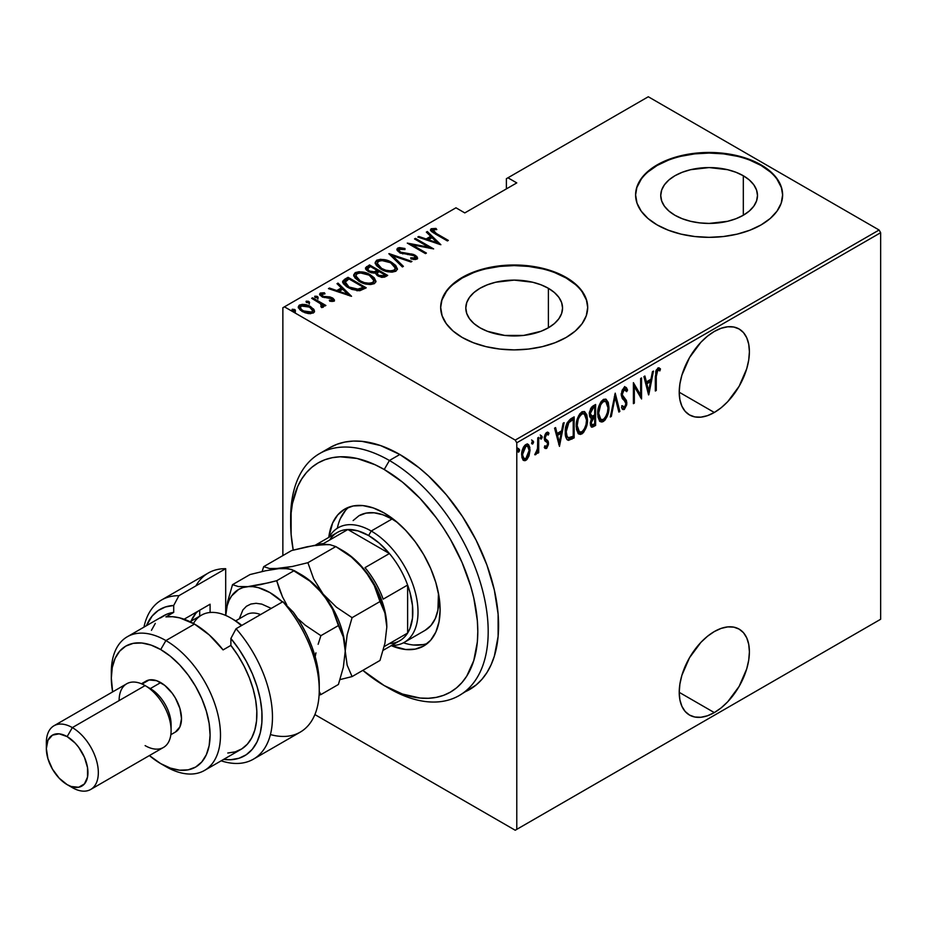 <?xml version="1.0" encoding="UTF-8"?>
<svg xmlns="http://www.w3.org/2000/svg" width="927" height="927" viewBox="0 0 927 927"><rect width="100%" height="100%" fill="white"/><g stroke="black" fill="none" stroke-linecap="round" stroke-linejoin="round"><path stroke-width="1.39" d="M714.311 712.596A49.618 28.644 -60 0 1 689.503 715.053A49.618 28.644 -60 0 1 681.89 675.296A49.618 28.644 -60 0 1 714.311 631.565L707.463 636.293L700.882 642.399L689.503 657.753L681.89 675.285L679.897 684.045L679.224 692.342L714.311 712.596L721.16 707.869L727.741 701.762L739.12 686.409L746.722 668.865L748.726 660.117L749.398 651.82L748.726 644.311L746.722 637.857L743.489 632.724L739.12 629.109L733.802 627.139L727.741 626.895L721.16 628.39L714.311 631.565A49.618 28.644 -60 0 1 739.12 629.109A49.618 28.644 -60 0 1 746.722 668.865A49.618 28.644 -60 0 1 714.311 712.596L679.224 692.342L679.897 699.85L681.89 706.304L685.134 711.438L689.503 715.053L694.821 717.023L700.882 717.266L707.463 715.771L714.311 712.596M714.311 412.48A49.618 28.644 -60 0 1 689.503 414.937A49.618 28.644 -60 0 1 681.89 375.18A49.618 28.644 -60 0 1 714.311 331.449L707.463 336.177L700.882 342.283L689.503 357.637L681.89 375.18L679.897 383.929L679.224 392.225L714.311 412.48L721.16 407.753L727.741 401.646L739.12 386.292L746.722 368.749L748.726 360L749.398 351.704L748.726 344.195L746.722 337.741L743.489 332.608L739.12 328.992L733.802 327.022L727.741 326.779L721.16 328.274L714.311 331.449A49.618 28.644 -60 0 1 739.12 328.992A49.618 28.644 -60 0 1 746.722 368.749A49.618 28.644 -60 0 1 714.311 412.48L679.224 392.225L679.897 399.734L681.89 406.188L685.134 411.321L689.503 414.937L694.821 416.907L700.882 417.15L707.463 415.655L714.311 412.48M548.39 288.297A48.366 27.926 180 0 1 562.55 308.042A48.366 27.926 180 0 1 532.689 333.836A48.366 27.926 180 0 1 479.977 327.787L473.964 323.558L469.491 318.726L466.745 313.488L465.806 308.042L466.745 302.596L469.491 297.347L473.964 292.526L479.977 288.297L487.312 284.821L495.667 282.237L514.184 280.116L532.689 282.237L541.055 284.821L548.39 288.297L554.404 292.526L558.877 297.347L561.623 302.596L562.55 308.042L561.623 313.488L558.877 318.726L554.404 323.558L548.39 327.787L548.39 288.297L548.39 327.787L541.055 331.263L523.616 335.435L504.74 335.435L487.312 331.263L479.977 327.787A48.366 27.926 180 0 1 465.806 308.042A48.366 27.926 180 0 1 495.667 282.237A48.366 27.926 180 0 1 548.39 288.297M743.315 175.748A48.366 27.926 180 0 1 757.486 195.493A48.366 27.926 180 0 1 727.625 221.298A48.366 27.926 180 0 1 674.902 215.249L668.888 211.008L664.427 206.188L661.669 200.95L660.742 195.493L661.669 190.047L664.427 184.809L668.888 179.977L674.902 175.748L682.237 172.283L690.603 169.699L709.109 167.567L727.625 169.699L735.98 172.283L743.315 175.748L749.329 179.977L753.802 184.809L756.548 190.047L757.486 195.493L756.548 200.95L753.802 206.188L749.329 211.008L743.315 215.249L743.315 175.748L743.315 215.249L735.98 218.714L727.625 221.298L709.109 223.43L699.676 222.886L690.603 221.298L682.237 218.714L674.902 215.249A48.366 27.926 180 0 1 660.742 195.493A48.366 27.926 180 0 1 690.603 169.699A48.366 27.926 180 0 1 743.315 175.748M782.62 195.203A73.511 42.445 0 0 0 761.09 165.481L761.09 164.89A73.511 42.445 180 0 1 782.62 194.902A73.511 42.445 180 0 1 737.243 234.114A73.511 42.445 180 0 1 657.127 224.913L668.274 230.186L680.974 234.114L694.775 236.524L709.109 237.335L723.454 236.524L737.243 234.114L749.955 230.186L761.09 224.913L770.233 218.482L777.023 211.136L781.206 203.175L782.62 194.902L781.206 186.617L777.023 178.656L770.233 171.321L761.09 164.89L749.955 159.606L737.243 155.69L723.454 153.268L709.109 152.457L694.775 153.268L680.974 155.69L668.274 159.606L657.127 164.89L647.985 171.321L641.194 178.656L637.011 186.617L635.598 194.902L637.011 203.175L641.194 211.136L647.985 218.482L657.127 224.913A73.511 42.445 180 0 1 635.598 194.902A73.511 42.445 180 0 1 680.974 155.69A73.511 42.445 180 0 1 761.09 164.89L761.09 165.481A73.511 42.445 0 0 0 681.218 156.234A73.511 42.445 0 0 0 635.598 195.203M587.695 307.741A73.511 42.445 0 0 0 566.165 278.03L566.165 277.428A73.511 42.445 180 0 1 587.695 307.44A73.511 42.445 180 0 1 542.318 346.652A73.511 42.445 180 0 1 462.202 337.451L473.338 342.723L486.049 346.652L499.838 349.062L514.184 349.885L528.529 349.062L542.318 346.652L555.018 342.723L566.165 337.451L575.308 331.02L582.098 323.685L586.281 315.725L587.695 307.44L586.281 299.154L582.098 291.194L575.308 283.859L566.165 277.428L555.018 272.156L542.318 268.227L528.529 265.817L514.184 264.995L499.838 265.817L486.049 268.227L473.338 272.156L462.202 277.428L453.06 283.859L446.269 291.194L442.086 299.154L440.673 307.44L442.086 315.725L446.269 323.685L453.06 331.02L462.202 337.451A73.511 42.445 180 0 1 440.673 307.44A73.511 42.445 180 0 1 486.049 268.227A73.511 42.445 180 0 1 566.165 277.428L566.165 278.03A73.511 42.445 0 0 0 486.293 268.772A73.511 42.445 0 0 0 440.673 307.741M282.862 307.741L282.862 555.586L282.862 307.741L455.968 207.799L464.798 212.909L516.779 182.897L507.95 177.787L648.297 96.756L879.086 230.012L515.227 440.093L284.427 306.837L515.227 440.093L516.779 442.793L880.65 232.712L880.65 619.259L516.779 829.341L516.779 442.793L516.779 829.341L515.227 830.244L879.086 620.163L515.227 830.244L314.89 714.578L515.227 830.244L880.65 619.259L879.086 620.163L880.65 619.259L880.65 232.712L516.779 442.793L515.227 440.093L879.086 230.012L880.65 232.712L879.086 230.012L648.297 96.756L507.95 177.787L516.779 182.897L464.798 212.909L455.968 207.799L282.862 307.741M528.969 456.038L529.862 447.532L528.622 444.74L526.953 444.079L524.798 445.319L522.898 448.471L521.727 453.5L521.936 457.463L523.048 459.954L524.902 460.731L526.849 459.607L528.969 456.038L528.1 455.539L528.969 456.038L530.082 449.954L528.066 444.288L525.876 444.473C522.886 447.44 521.484 450.881 521.681 454.798L523.709 460.522L525.876 460.36L528.969 456.038M535.829 452.735L534.74 454.717L535.667 454.717L534.867 454.253L535.667 454.717L537.776 450.962L537.115 450.592L537.776 453.222L538.703 452.689L537.776 452.144L538.703 452.689L538.703 437.335L537.776 437.868L537.498 448.969L534.74 454.717L536.42 453.998L537.776 450.962L537.776 453.222L538.703 452.689L538.703 437.335L537.776 437.868L537.579 448.413L535.968 452.434M547.66 432.225L548.969 433.222L546.663 432.469L544.3 438.262L544.682 440.418L547.301 442.654L547.567 443.882L546.443 446.605L544.96 445.841L544.3 447.544L545.227 448.494L546.698 448.32L548.413 444.612L548.135 441.125L545.632 439.12L545.238 437.648L546.026 434.983L547.231 434.195L548.332 435.006L548.969 433.222L547.417 432.214L546.061 432.944L544.809 435.192L544.392 439.421L547.301 442.654L547.556 444.23L546.733 446.374L544.96 445.841L544.3 447.544L546.42 448.506L544.717 448.065M570.812 418.795L567.197 422.724L565.424 429.607L565.922 437.359L566.884 439.34L568.552 440.348L574.161 437.868L574.161 416.86L570.812 418.795C566.687 422.469 564.856 426.953 565.296 432.225C565.03 436.397 566.119 439.108 568.552 440.348L574.161 437.868L574.161 416.86L570.812 418.795M595.621 404.473L591.438 407.254L589.491 412.005L589.56 416.235L591.461 418.216L590.406 425.111L592.029 427.208L595.621 425.481L595.621 404.473L592.735 406.142L589.317 414.079L591.461 418.216L590.256 423.372L591.472 427.069L595.621 425.481L595.621 404.473M615.215 393.164L610.314 416.999L611.333 416.408L615.099 397.277L618.865 412.063L619.873 411.484L615.215 393.164L610.314 416.999L611.333 416.408L615.099 397.277L618.865 412.063L619.873 411.484L615.215 393.164M640.638 378.483L640.638 395.006L633.408 382.654L633.408 403.662L634.335 403.129L634.335 386.571L641.565 398.958L641.565 377.949L640.638 378.483L640.638 395.006L633.408 382.654L633.408 403.662L634.335 403.129L634.335 386.571L641.565 398.958L641.565 377.949L640.638 378.483M656.27 376.489L656.93 371.24L658.158 370.07L659.897 370.87L660.464 368.923L658.066 367.903L655.806 371.148L655.331 391.009L656.27 390.476L656.27 376.489L655.331 375.956L656.27 376.489L657.776 370.197L659.897 370.87L660.464 368.923L657.857 368.007L655.331 376.825L655.331 391.009L656.27 390.476L656.27 376.489M648.796 394.775L653.465 371.078L652.446 371.669L650.951 379.259L646.409 381.878L644.914 376.014L643.906 376.605L648.564 394.914L653.465 371.078L652.446 371.669L650.951 379.259L646.409 381.878L644.914 376.014L643.906 376.605L648.796 394.775M625.377 387.092L627.579 390.082L625.922 387.277L623.929 387.637L621.959 390.87L621.287 395.273L622.376 398.656L625.54 401.843L625.864 404.624L624.416 407.243L623.361 407.22L622.388 405.725L621.507 407.521L622.504 409.201L624.3 409.467L626.756 404.717L626.42 400.522L622.237 394.809L623.801 389.919L625.227 389.444L626.664 391.669L627.579 390.082L626.501 387.799L624.995 387.104L621.275 394.809L625.945 403.697L624.416 407.243L621.693 405.771M608.912 407.208L608.274 402.422L606.026 399.236L603.674 399.305L601.159 401.518L598.888 406.281L597.776 411.994L597.985 417.127L599.642 421.055L601.901 422.063L604.856 420.302L607.046 416.675L608.645 410.858L608.912 407.208L607.95 406.652L608.912 407.208L606.142 399.305L603.303 399.502C599.271 403.685 597.405 408.448 597.718 413.778L600.464 421.75L603.384 421.542C607.382 417.312 609.224 412.538 608.912 407.208M587.451 419.595L586.814 414.809L584.566 411.634L582.214 411.704L579.699 413.917L577.428 418.668L576.316 424.381L576.524 429.514L578.181 433.454L580.441 434.45L583.396 432.689L585.98 428.089L587.185 423.245L587.451 419.595L586.49 419.039L587.451 419.595L584.682 411.692L581.843 411.889C577.811 416.072 575.945 420.835 576.258 426.165L579.016 434.137L581.924 433.929C585.922 429.699 587.776 424.925 587.451 419.595M559.468 446.362L564.126 422.654L563.118 423.245L561.623 430.835L557.081 433.465L555.586 427.59L554.566 428.181L559.468 446.362L564.126 422.654L563.118 423.245L561.623 430.835L557.081 433.465L555.586 427.59L554.566 428.181L559.468 446.362M540.232 434.983L542.202 436.791L541.275 435.586L540.337 437.868L541.275 439.085L540.429 438.598L541.275 439.085L542.202 436.791L541.148 435.667L540.545 438.853L542.005 438.007L542.202 436.791L541.171 436.2L540.232 438.483M531.6 439.966L533.57 441.773L532.643 440.568L531.704 442.851L532.643 444.068L531.808 443.581L532.643 444.068L533.57 441.773L532.515 440.649L531.913 443.836L533.373 442.99L533.57 441.773L532.538 441.182L531.6 443.465M517.602 448.042L519.583 449.862L518.645 448.645L517.718 450.939L518.645 452.144L517.811 451.658L518.645 452.144L519.583 449.862L518.529 448.738L517.915 451.912L519.375 451.067L519.583 449.862L518.541 449.259L517.602 451.542M506.385 178.691L506.385 188.899L506.385 178.691L507.95 177.787L506.385 178.691M298.367 307.497L299.525 305.053L298.274 306.86L302.167 311.426L308.007 313.511L313.28 313.002L314.508 311.205L313.569 309.004L306.814 304.983L302.318 304.334L299.015 305.4L298.343 307.382L300.186 310.047L304.856 312.689L308.691 313.616L313.523 312.851L314.473 311.553L314.172 309.942L314.415 311.773M323.071 307.347L322.99 304.867L322.99 306.072L322.99 304.867L324.948 305.991L325.887 305.458L312.584 297.787L311.657 298.32L320.846 303.952L321.97 305.632L320.812 306.489L321.692 307.613L323.593 306.779L322.99 304.867L324.948 305.991L325.887 305.458L312.584 297.787L312.584 298.865L312.584 297.787L311.657 298.32L320.487 303.65L321.692 307.613L323.662 306.397M332.005 301.484L332.225 300.186L329.34 300.232L329.827 301.263L333.824 301.136L334.392 299.873L332.967 298.262L329.618 296.872L323.372 296.397L321.542 294.496L325.006 293.847L324.415 292.758L320.313 293.048L319.885 294.948L322.341 296.93L332.075 298.865L332.225 300.186L329.34 300.232L329.827 301.263L333.407 301.321L334.45 300.209M344.693 279.247L342.677 281.298L343.338 283.639L346.628 286.675L351.97 289.433L359.549 290.73L366.235 287.822L348.042 277.312L344.693 279.247L344.693 280.452L348.042 278.517L348.042 277.312L344.693 279.247L342.619 281.727L348.042 287.544L359.966 290.672L366.235 287.822L348.042 277.312L348.865 278.992L348.042 278.517L344.693 280.452L344.693 279.247M369.502 264.925L365.516 267.81L366.223 269.85L368.367 271.541L371.449 272.805L375.157 272.99L377.312 275.62L381.588 277.3L384.485 277.138L387.695 275.423L369.502 264.925L370.325 266.605L369.502 264.925L365.47 268.181L368.367 271.541L375.157 272.99L377.822 275.922L385.655 276.605L387.695 275.423L369.502 264.925M389.097 253.616L402.388 266.941L403.407 266.362L392.48 255.701L410.939 262.005L411.947 261.426L388.865 253.743L402.388 266.941L403.407 266.362L392.48 255.701L410.939 262.005L411.947 261.426L389.097 253.616M414.52 238.934L428.83 247.196L407.289 243.106L425.481 253.616L426.408 253.071L412.075 244.798L433.639 248.899L415.447 238.39L414.52 238.934L428.83 247.196L407.289 243.106L425.481 253.616L426.408 253.071L412.075 244.798L433.639 248.899L415.447 238.39L414.52 238.934M436.235 233.43L432.689 230.603L433.512 229.664L436.802 229.56L435.98 228.424L431.043 228.865L430.534 230.151L431.565 231.565L447.405 240.95L448.344 240.417L436.235 233.43L436.235 234.508L436.235 233.43L433.06 229.838L436.802 229.56L435.98 228.424L431.264 228.726L430.499 229.826L435.122 233.859L447.405 240.95L448.344 240.417L436.235 233.43M440.87 244.728L427.347 231.53L426.327 232.109L430.661 236.339L426.13 238.969L418.795 236.466L417.787 237.045L440.87 244.728L427.347 231.53L426.327 232.109L430.661 236.339L426.13 238.969L418.795 236.466L417.787 237.045L440.87 244.728M397.741 248.077L396.872 249.247L397.219 250.522L400.476 253.129L412.109 254.971L415.006 256.269L415.261 257.88L410.731 257.822L410.974 258.969L415.47 259.537L417.37 258.679L416.907 256.536L413.604 254.461L400.568 252.156L399.062 250.742L399.352 249.328L404.972 249.56L404.96 248.506L399.456 247.602L397.741 248.077L397.741 249.282L401.379 248.865L397.741 249.282L397.741 248.077L396.872 249.386L399.618 252.689L414.311 255.782L415.087 257.996L410.731 257.822L410.974 258.969L416.837 259.143L417.59 257.973L415.169 255.203L400.568 252.156L398.934 250.197L399.595 249.166L404.972 249.56L404.96 248.506L397.741 248.077M391.808 262.457L386.71 260.244L380.568 259.305L376.71 260.22L375.157 262.468L376.362 265.458L380.707 268.969L385.852 271.217L392.04 272.156L395.922 271.217L397.428 268.957L395.69 265.412L391.808 262.457L391.808 263.569L391.808 262.457C387.347 259.537 382.318 258.795 376.71 260.22L375.157 262.526L380.707 268.969C385.203 271.935 390.279 272.689 395.922 271.217L397.428 268.876L391.808 262.457M370.348 274.844L365.25 272.631L359.108 271.692L355.25 272.608L353.697 274.855L354.902 277.845L359.247 281.356L364.392 283.604L370.58 284.543L374.473 283.604L375.968 281.344L374.23 277.799L370.348 274.844L370.348 275.956L370.348 274.844C365.887 271.924 360.858 271.182 355.25 272.608L353.697 274.925L359.247 281.356C363.743 284.322 368.819 285.076 374.473 283.604L375.968 281.263L370.348 274.844M351.542 296.304L338.007 283.106L336.999 283.685L341.333 287.915L336.791 290.545L329.467 288.042L328.448 288.621L351.542 296.304L338.007 283.106L336.999 283.685L341.333 287.915L336.791 290.545L329.467 288.042L328.448 288.621L351.542 296.304M314.925 297.37L317.37 297.706L317.37 296.501L314.925 296.165L314.925 297.127L314.925 296.165L315.504 297.579L317.949 297.915L316.837 296.246L314.659 296.524L317.335 298.077L318.146 297.752L317.81 296.814L317.949 299.12M306.292 302.353L308.737 302.689L308.737 301.484L306.292 301.148L306.292 302.109L306.292 301.148L306.872 302.561L309.317 302.897L308.204 301.229L306.026 301.507L308.703 303.059L309.595 302.538L309.178 301.796L309.317 304.102M292.295 310.429L294.74 310.765L294.74 309.56L292.295 309.224L292.295 310.197L292.295 309.224L292.874 310.638L295.331 310.974L294.485 309.433L292.028 309.583L294.021 311.078L295.435 310.904L295.18 309.873L295.331 312.179M575.308 284.462L566.165 278.03L555.018 272.747M542.318 268.83L528.529 266.408L514.184 265.597L499.838 266.408L486.049 268.83M473.338 272.747L462.202 278.03L453.06 284.462M446.269 291.796L442.086 299.757M586.281 299.757L582.098 291.796M770.233 171.924L761.09 165.481L749.955 160.209M737.243 156.281L723.454 153.87L709.109 153.059L694.775 153.87L680.974 156.281M668.274 160.209L657.127 165.481L647.985 171.924M641.194 179.259L637.011 187.219M781.206 187.219L777.023 179.259M430.661 230.464L431.264 228.726L431.264 229.919L435.98 229.629M435.98 229.537L435.98 228.424L435.98 229.537M433.454 232.862L432.666 231.646L433.06 229.838M433.662 233.025L432.677 231.53M435.366 229.56L432.318 229.56L430.591 230.58M418.795 237.393L418.795 236.466L418.795 237.393M426.13 239.896L426.13 238.969L426.13 239.896M426.42 240L430.661 237.544L430.661 236.339L430.661 237.544L426.42 240M427.104 232.862L427.347 231.53L427.347 232.723L439.317 244.404L427.104 232.862M437.254 242.77L428.471 239.769L428.471 240.696L428.471 239.769L432.052 237.694L437.254 242.77L437.254 243.697L437.254 242.77L428.471 239.769L432.052 237.694L437.254 242.77M415.447 239.467L415.447 238.39L415.447 239.467M428.83 247.312L430.881 248.506L428.83 247.312M412.075 245.875L412.075 244.798L412.075 245.875M410.012 244.682L412.075 245.087L410.012 244.682M428.83 248.1L428.83 247.196L428.83 248.1M404.972 249.56L404.96 248.506L404.96 249.56M398.934 250.197L399.688 252.723M400.568 253.175L400.568 252.156L400.568 253.175M402.747 253.917L402.747 252.967L402.747 253.917M407.579 254.589L407.579 253.535L407.579 254.589M411.808 254.913L411.808 253.952L411.808 254.913M415.111 256.373L415.169 255.203L415.169 256.397L417.451 258.552M413.651 259.49L415.087 259.201L415.087 257.996M402.306 249.027L401.379 248.865M415.563 258.645L413.488 259.479M417.532 258.784L414.682 256.13M400.024 253.001L399.062 251.947M390.418 255.261L392.48 255.968L390.418 255.261M392.48 256.906L392.48 255.701L392.48 256.906L402.631 266.802L392.48 256.906M392.677 264.183L397.359 269.456M375.226 263.175L376.71 260.22L376.71 261.426L380.533 260.499M397.37 269.537L395.69 266.617L392.55 264.102M378.853 260.672L376.038 261.901L375.157 263.662M380.452 268.888L377.799 266.281L377.277 264.299M395.284 269.097L394.566 270.974L390.626 272.121L394.01 271.368L394.01 270.163C389.421 271.379 385.296 270.8 381.646 268.436L381.646 269.479L381.646 268.436L377.254 263.372L378.622 261.275C383.164 260.07 387.243 260.638 390.881 263.001L395.296 268.088L394.01 271.368L395.296 268.088M377.254 263.372L379.896 268.482M377.196 270.568L378.958 271.588L377.196 270.568M384.89 275.006L386.652 276.026L384.89 275.006M365.597 268.807L366.617 266.594L366.617 267.787L369.502 266.119L365.516 269.015M373.998 273.106L374.392 271.82L374.392 273.013L376.571 272.005L376.571 270.8L374.392 271.82L369.305 270.997L367.579 268.911L370.429 266.536L377.196 270.441L377.196 271.646L377.196 270.441L376.571 270.8L376.571 272.005L377.196 271.646L373.732 273.141M368.703 271.808L367.613 270.383M382.075 277.37L383.616 276.825L383.616 275.632L378.726 275.365L377.034 273.372L379.062 271.518L384.89 274.89L384.89 276.084L384.89 274.89L383.616 275.632L383.616 276.825L384.89 276.084L381.797 277.393M378.726 275.365L378.726 276.397L377.034 273.395L379.062 271.518L384.89 274.89L381.797 276.2L378.726 275.365M369.305 270.997L369.305 272.028L367.613 268.656L370.429 266.536L377.196 270.441L373.732 271.947L369.305 270.997M367.579 268.911L368.413 271.565M371.217 276.57L375.898 281.843M353.766 275.562L355.25 272.608L355.25 273.813L359.073 272.897M375.922 281.924L374.23 279.004L371.09 276.489M357.393 273.059L354.577 274.288L353.697 276.049M358.992 281.275L356.339 278.668L355.817 276.686M373.824 281.484L373.106 283.361L369.166 284.508L372.55 283.755L372.55 282.55C367.961 283.766 363.836 283.187 360.186 280.823L360.186 281.878L360.186 280.823L355.794 275.771L357.162 273.662C361.704 272.457 365.794 273.025 369.433 275.389L373.836 280.487L372.55 283.755L373.836 280.487M355.794 275.771L358.436 280.869M363.43 287.405L365.192 288.413L363.43 287.405M342.712 282.376L344.693 280.452L342.677 282.503M357.138 290.719L358.807 290.568L358.807 289.363L358.807 290.568L362.666 288.923L363.43 287.277L358.807 289.363L348.981 287.011L345.064 281.715L348.969 278.934L363.43 287.277L363.43 288.482L361.797 289.398L356.744 290.707M347.254 287.092L344.856 283.662M348.981 287.011L348.981 288.065L348.981 287.011L345.852 284.624L344.856 282.457L348.969 278.934L363.43 287.277L356.744 289.502L348.981 287.011M347.138 286.999L344.856 283.743L345.064 281.715M329.467 288.969L329.467 288.042L329.467 288.969M336.791 291.472L336.791 290.545L336.791 291.472M337.08 291.576L341.333 289.12L341.333 287.915L341.333 289.12L337.08 291.576M337.764 284.45L338.007 283.106L338.007 284.299L349.989 295.98L337.764 284.45M347.915 294.346L339.131 291.345L339.131 292.272L339.131 291.345L342.723 289.27L347.915 294.346L347.915 295.273L347.915 294.346L339.131 291.345L342.723 289.27L347.915 294.346M319.769 294.74L320.313 293.048L319.606 294.102L321.796 296.628L330.082 297.961L331.553 298.494L332.225 301.379L332.202 300.197M332.214 299.004L332.422 297.926L330.012 296.953L330.012 297.949L330.012 296.953L326.802 296.71L326.802 297.845L326.802 296.71L324.195 296.628L324.195 297.59L324.195 296.628L322.654 296.049L322.654 297.069L321.97 293.975L325.006 293.847L324.415 292.758L324.415 293.755L324.415 292.758L320.313 293.048L320.313 294.253L322.573 293.766M321.518 295.84L321.97 293.975M321.97 295.18L322.654 297.254M333.824 301.136L332.422 297.926L332.422 299.12L334.265 300.777M334.392 301.066L331.878 298.83M334.183 300.626L333.442 299.815M321.634 296.269L321.542 295.69M323.361 293.801L319.676 294.902M332.422 300.487L331.924 301.507M317.81 298.007L315.053 297.3M319.838 303.164L322.99 304.995L319.838 303.164M321.599 307.497L321.599 306.316L321.599 307.497M321.611 307.509L321.599 306.316M309.178 302.99L306.431 302.283M311.75 308.54L314.172 311.148L314.172 309.942L310.568 306.582L310.568 307.718L310.568 306.582C307.266 304.45 303.592 303.94 299.525 305.053L299.525 306.258L302.503 305.528M314.462 311.947L312.747 309.328M303.65 305.574L302.295 305.539M301.159 305.667L298.285 307.868M302.295 311.576L300.522 309.792L300.487 307.764M312.503 311.31L312.04 312.99L310.082 313.743M311.657 312.051L303.094 310.881L303.094 311.924L300.174 307.474L301.159 305.991L309.63 307.115L312.584 310.649L311.657 313.256L311.657 312.051L308.517 312.561L304.948 311.773L300.985 309.224L300.487 306.559L304.253 305.447L308.737 306.652L312.214 309.433L312.584 310.8L311.657 312.051M310.336 313.708L311.657 313.256L312.584 310.649M300.174 307.474L301.808 311.217M295.18 311.078L292.434 310.371M381.646 268.436L378.506 266.014L377.266 263.604L378.32 261.46L381.739 260.51L390.255 262.654L393.859 265.238L395.284 267.891L394.311 269.977L390.858 270.916L385.829 270.232L381.646 268.436M360.186 280.823L357.046 278.401L355.806 275.991L356.86 273.847L360.279 272.897L368.795 275.041L372.399 277.625L373.824 280.278L372.851 282.364L369.398 283.303L364.369 282.619L360.186 280.823M655.331 389.931L656.27 390.476L655.331 389.931M658.935 367.787L660.464 368.923L659.421 368.32L658.877 370.209L658.923 367.776M658.529 370.035L659.897 370.87M658.494 370.093L657.452 369.491L656.745 369.606L657.776 370.197L656.745 369.606L656.131 370.232L658.193 369.815M644.149 376.455L645.377 381.287L646.409 381.878L645.377 381.287L644.149 376.455M650.661 379.433L650.244 381.553L650.661 379.433M648.448 390.661L648.031 392.805L648.448 390.661M645.852 383.164L649.433 381.09L645.852 383.164L647.649 390.197L645.852 383.164L646.895 383.766L645.852 383.164M648.68 390.8L646.895 383.766L650.476 381.692L649.433 381.09L650.476 381.692L648.68 390.8L647.649 390.197L648.68 390.8L646.895 383.766L650.476 381.692L648.68 390.8M640.534 394.948L640.534 397.567L640.534 394.948M633.408 386.026L634.335 386.571L633.408 386.026M633.408 402.596L634.335 403.129L633.408 402.596M633.408 383.407L640.638 395.006L633.408 383.407M621.171 393.697L621.553 395.539L622.596 396.142L621.322 393.79L622.214 394.299L624.311 389.525L625.331 389.502L623.268 388.923L626.664 391.669L627.579 390.082L626.536 389.479L626.061 390.313L626.316 388.853L624.555 386.536M624.311 389.525L623.268 388.923L622.434 389.699M624.52 398.378L621.553 395.539L624.52 398.378M624.902 406.849L623.257 408.865L624.3 409.467L626.872 403.071L626.281 400.221L625.238 399.618L625.829 402.469L626.872 403.071L625.829 402.631M624.416 407.243L622.388 405.725L621.507 407.521L622.909 409.537L624.3 409.467L622.423 409.097M622.226 409.062L623.929 408.332L625.296 405.852M625.806 403.28L625.238 399.618L621.264 394.693M622.318 389.861L624.531 389.073M614.705 394.67L618.842 410.881L619.873 411.484L618.599 411.02L614.705 394.67M614.288 396.814L615.099 397.277L614.288 396.814M610.522 415.945L611.333 416.408L610.522 415.945M605.598 416.976L602.341 420.939L603.384 421.542L599.966 421.379M605.609 399.073L607.857 405.702M599.584 421.24L603.095 420.406L606.015 416.072M607.857 405.748L606.687 400.51M600.047 403.372L602.295 401.032L604.52 400.788M600.07 419.027L598.61 417.602L597.66 414.033M605.737 401.484L602.295 401.032L605.737 401.484L607.985 407.753C608.216 412.121 606.664 416.003 603.338 419.41L600.858 419.502L598.657 413.245L597.741 412.712L598.657 413.245C598.402 408.865 599.966 404.995 603.338 401.634L602.295 401.032L600.082 403.326M597.741 414.717L600.858 419.502M594.578 405.076L594.578 407.104L594.578 405.076M594.578 415.041L594.578 417.069L594.578 415.041M591.75 426.443L594.578 424.879L594.578 423.929L595.621 425.481L594.578 424.879L592.538 426.061L593.581 426.663L590.997 426.605M590.14 417.567L591.461 418.216L590.186 417.567M590.638 417.961L591.461 418.216M590.221 415.505L589.317 414.021M590.406 408.923L593.651 406.571L590.418 408.911M591.136 424.381L590.244 423.28L591.866 424.879L591.183 422.793L590.302 422.283L591.183 422.793L594.056 417.498L593.013 416.895L593.651 416.536L591.403 418.181M591.241 418.39L593.013 416.895L594.682 417.138L593.651 416.536L594.682 417.138L594.682 423.871L591.866 424.879M592.098 416.223L590.684 415.516L589.363 413.025L590.256 413.535L591.206 409.908L593.303 407.961L592.26 407.37L593.303 407.961L594.682 407.173L593.651 406.571L594.682 407.173L594.682 414.983L592.098 416.223L590.256 413.535L593.303 407.961L594.682 407.173L594.682 414.983L592.098 416.223L590.175 415.481M589.213 412.932L591.055 415.62M593.407 424.601L591.669 424.717L591.275 421.692L592.283 418.981L594.682 417.138L594.682 423.871L593.407 424.601M584.137 429.363L580.881 433.326L581.924 433.929L578.506 433.766M584.149 411.472L586.397 418.089M578.124 433.627L581.635 432.793L584.555 428.459M586.397 418.135L585.227 412.897M578.587 415.771L580.835 413.419L583.06 413.175M578.61 431.414L577.15 429.989L576.2 426.42M584.277 413.871L580.835 413.419L584.277 413.871L586.524 420.151C586.756 424.508 585.215 428.39 581.878 431.797L579.398 431.889L577.197 425.632L576.281 425.099L577.197 425.632C576.942 421.252 578.506 417.382 581.878 414.021L580.835 413.419L578.622 415.713M576.281 427.104L579.398 431.889M573.118 417.463L573.118 419.491L573.118 417.463M567.023 439.641L570.059 439.016L573.118 437.277L573.118 436.316L574.161 437.868L573.118 437.277L570.939 438.529L571.982 439.131L570.939 438.529L567.509 439.757L568.552 440.348L567.208 439.699M567.718 440.082L568.552 440.348M567.637 437.405L566.119 436.096L565.308 433.28M566.478 424.23L570.14 420.163M569.108 438.042L567.15 436.698L566.235 431.681L565.319 431.159L566.235 431.681L566.733 427.196L568.854 422.619L567.811 422.017L568.854 422.619L573.222 419.56L572.191 418.958L570.939 419.676L571.971 420.279L573.222 419.56L573.222 436.258L569.108 438.042C566.965 437.277 566.003 435.157 566.235 431.681L568.854 422.619L571.971 420.279L570.939 419.676L572.191 418.958L573.222 419.56L573.222 436.258L568.158 437.799L565.319 433.338M570.939 419.676L566.953 423.28M554.809 428.031L556.038 432.863L557.081 433.465L556.038 432.863L554.809 428.031M561.333 431.009L560.905 433.129L561.333 431.009M559.12 442.237L558.691 444.381L559.12 442.237M556.513 434.74L560.105 432.666L556.513 434.74L558.309 441.773L556.513 434.74L557.556 435.342L556.513 434.74M559.352 442.376L557.556 435.342L561.136 433.268L560.105 432.666L561.136 433.268L559.352 442.376L558.309 441.773L559.352 442.376L557.556 435.342L561.136 433.268L559.352 442.376M546.443 446.605L544.96 445.841M545.748 441.53L547.301 442.654M545.099 441.136L545.736 441.495M547.289 434.415L545.655 433.743L548.332 435.006L548.969 433.222L548.239 432.411M548.969 433.222L547.927 432.619L547.382 434.16L547.544 432.075M544.195 437.046L545.516 438.958L544.369 437.15L545.238 437.648L546.687 434.334L548.332 435.006M546.687 434.334L545.331 433.987L546.64 433.732M547.081 440.012L545.516 438.958M546.606 446.49L545.377 447.903L546.42 448.506L548.506 443.268L548.135 441.125L547.092 440.522L547.463 442.677L548.506 443.268L547.451 443.025M545.018 448.054L546.768 446.154M547.44 443.326L547.266 440.997L546.119 439.456M545.354 439.074L544.265 437.764M540.348 438.401L541.113 435.667M537.672 447.509L537.672 450.904L537.672 447.509M531.727 443.384L532.492 440.649M526.907 457.59L524.833 459.769L525.876 460.36L523.199 460.128M527.533 444.091L529.027 448.935M529.085 449.375L530.082 449.954L529.085 449.375M522.99 460.07L525.331 459.433L527.382 456.721M529.039 449.352L528.541 445.864L527.243 443.836M523.292 447.324L525.667 445.458L527.393 446.501L526.385 445.539M523.292 458.042L521.611 454.612M527.648 446.246L524.833 445.76L527.648 446.246L529.143 450.476L525.876 458.471L524.195 458.575L521.716 453.732L522.608 454.242L525.876 446.362L524.833 445.76L523.767 446.687M521.692 455.238L524.195 458.575M517.73 451.461L518.494 448.726M598.657 413.245L600.708 404.624L603.025 401.831L605.563 401.391L607.452 403.882L607.985 407.753L607.452 412.295L605.563 417.023L603.338 419.41L601.113 419.63L599.19 417.15L598.657 413.245M577.197 425.632L578.17 419.502L579.63 416.362L582.191 413.859L584.531 414.033L585.991 416.269L586.524 420.151L585.991 424.682L584.103 429.41L581.878 431.797L579.653 432.017L577.73 429.537L577.197 425.632M522.608 454.242L524.334 447.926L525.876 446.362L527.428 446.142L528.749 447.822L529.143 450.476L527.428 456.86L525.876 458.471L524.334 458.645L523.002 456.93L522.608 454.242M290.696 520.58A139.676 80.637 60 0 1 319.595 453.581A139.676 80.637 60 0 1 389.421 460.499L384.23 469.502A132.318 76.396 60 0 1 477.799 631.565A132.318 76.396 60 0 1 384.23 685.586L389.421 688.587A139.676 80.637 -120 0 0 488.193 631.565A139.676 80.637 -120 0 0 389.421 460.499A139.676 80.637 60 0 1 480.673 583.581A139.676 80.637 60 0 1 459.259 695.505A139.676 80.637 60 0 1 389.421 688.587L384.23 685.586L402.48 694.045L420.035 698.031L428.332 698.286L436.211 697.382L443.581 695.331L450.395 692.133L456.559 687.846L462.028 682.481L466.745 676.119L473.767 660.603L477.347 641.89L477.799 631.565L477.347 620.708L473.767 597.869L470.673 586.107L462.028 562.434L450.395 539.34L443.581 528.297L436.211 517.718L420.035 498.402L402.48 482.121L384.23 469.502L375.053 464.728L357.069 458.471L340.116 456.791L332.248 457.695L324.867 459.757L318.065 462.944L311.901 467.243L306.431 472.596L301.715 478.969L297.787 486.293L292.457 503.477L291.113 513.187L291.113 534.369L293.222 550.105A132.318 76.396 60 0 1 290.661 523.523A132.318 76.396 60 0 1 384.23 469.502L389.421 460.499L399.827 454.497L389.421 460.499A139.676 80.637 -120 0 0 290.661 517.521L290.661 523.523M353.129 520.568L358.946 515.748A66.165 38.204 60 0 1 392.028 519.016L397.671 522.677A66.165 38.204 60 0 0 392.028 519.016L371.229 531.02L368.633 535.528A62.491 36.072 60 0 1 389.421 553.535A62.491 36.072 60 0 1 407.625 585.041A62.491 36.072 60 0 1 407.625 633.06A62.491 36.072 60 0 1 389.421 643.57M328.795 537.393A79.027 45.632 60 0 1 344.717 509.108A79.027 45.632 60 0 1 384.23 513.013L395.134 520.557L405.609 530.279L415.273 541.82L423.743 554.728L430.696 568.518L435.852 582.654L439.039 596.594L440.105 609.804L439.039 621.774L435.852 632.04L430.696 640.221L423.743 645.98L415.273 649.12L405.609 649.503L391.275 645.621A79.027 45.632 60 0 0 423.743 645.98A79.027 45.632 60 0 0 435.852 582.654A79.027 45.632 60 0 0 384.23 513.013L373.326 507.961L362.839 505.586L353.187 505.968L344.717 509.108L337.764 514.867L332.608 523.048L328.795 537.393M348.807 507.185A79.027 45.632 -120 0 0 337.335 528.251M464.265 692.168A139.676 80.637 -120 0 0 469.665 689.503A139.676 80.637 -120 0 0 491.067 577.579A139.676 80.637 -120 0 0 399.827 454.497A139.676 80.637 -120 0 0 329.989 447.579L319.595 453.581M362.839 670.372L384.23 685.586A132.318 76.396 60 0 1 362.839 670.372M459.259 695.505L476.165 684.96L481.947 679.306L486.93 672.585L491.067 664.868L494.334 656.212L498.112 636.467L498.112 614.103L494.334 590.001L486.93 565.064L476.165 540.267L462.48 516.559L446.385 494.844L428.494 475.957L419.085 467.811L399.827 454.497L380.557 445.563L362.028 441.356L353.268 441.078L344.948 442.04L337.173 444.207L329.989 447.579M403.465 642.805A79.027 45.632 -120 0 0 427.451 643.396M345.562 510.371L340.394 518.541M413.407 644.995L423.071 644.613M425.111 630.337A66.165 38.204 60 0 0 438.471 593.326L437.915 610.07L435.25 618.668L430.928 625.516L425.111 630.337L404.311 642.341A66.165 38.204 60 0 1 391.6 645.435A66.165 38.204 -120 0 0 416.837 599.306A66.165 38.204 -120 0 0 371.229 531.02A66.165 38.204 60 0 1 414.45 589.329A66.165 38.204 60 0 1 404.311 642.341M358.946 515.748L366.038 513.118L374.126 512.793L382.897 514.786L392.028 519.016L371.229 531.02A66.165 38.204 -120 0 0 329.12 537.208A66.165 38.204 60 0 1 338.158 527.753A66.165 38.204 60 0 1 371.229 531.02L368.633 535.528L357.915 530.858L347.845 529.526L389.421 553.535L379.352 543.234L368.633 535.528A62.491 36.072 60 0 0 347.845 529.526L389.421 553.535L364.995 567.637A62.491 36.072 60 0 1 383.187 599.155L407.625 585.041L407.625 633.06L409.873 628.68L412.492 618.1L412.492 605.632L409.873 592.029L407.625 585.041L407.625 633.06L384.16 646.606L407.625 633.06A62.491 36.072 -120 0 1 399.873 640.661L383.187 650.291M329.653 540.024A62.491 36.072 60 0 1 347.845 529.526A62.491 36.072 -120 0 0 337.393 532.434L315.134 545.285M323.407 543.628L347.845 529.526L323.407 543.628A62.491 36.072 -120 0 0 315.759 545.192A62.491 36.072 60 0 1 323.407 543.628M407.625 585.041A62.491 36.072 -120 0 0 389.421 553.535L364.995 567.637A62.491 36.072 -120 0 1 383.187 599.155L407.625 585.041M195.921 585.864A91.889 53.059 60 0 1 225.69 568.691A91.889 53.059 -120 0 0 208.332 572.99L161.541 600.001A91.889 53.059 60 0 1 178.899 595.702L225.69 568.691L225.69 615.435L225.69 568.691L178.899 595.702A91.889 53.059 -120 0 0 143.963 627.127A91.889 53.059 60 0 1 161.541 600.001M111.391 675.192A77.184 44.566 60 0 1 127.312 636.745A77.184 44.566 60 0 1 165.91 640.569L160.707 649.572A69.838 40.324 60 0 1 210.093 735.099A69.838 40.324 60 0 1 160.707 763.616L165.91 766.617A77.184 44.566 -120 0 0 220.487 735.099A77.184 44.566 -120 0 0 165.91 640.569A77.184 44.566 60 0 1 216.327 708.587A77.184 44.566 60 0 1 204.496 770.441A77.184 44.566 60 0 1 165.91 766.617L160.707 763.616L170.348 768.077L179.606 770.186L188.146 769.839L195.632 767.069L201.773 761.971L206.327 754.752L209.143 745.679L210.093 735.099L209.143 723.431L206.327 711.113L201.773 698.61L195.632 686.432L188.146 675.018L179.606 664.821L170.348 656.223L160.707 649.572L151.078 645.099L141.808 643.002L133.268 643.338L125.794 646.107L119.653 651.206L115.087 658.425L112.271 667.498L111.321 678.077L112.642 691.901A69.838 40.324 60 0 1 111.321 678.077A69.838 40.324 60 0 1 160.707 649.572L165.91 640.569L194.496 624.056L165.91 640.569A77.184 44.566 -120 0 0 111.321 672.075L111.321 678.077M171.101 730.603L171.101 724.601A29.409 16.976 -120 0 0 150.313 688.587L145.11 685.586A36.756 21.217 60 0 1 171.101 730.603A36.756 21.217 60 0 1 145.11 745.609M143.418 683.269L149.154 679.954L156.651 680.696L164.763 685.389L172.26 693.292L175.412 698.101L179.919 708.495L181.507 718.599L179.919 726.872L175.412 732.052A29.409 16.976 -120 0 0 179.919 708.495A29.409 16.976 -120 0 0 160.707 682.585L150.313 688.587A29.409 16.976 60 0 1 170.962 727.347M46.501 745.853A36.756 21.217 60 0 1 53.963 725.771A36.756 21.217 60 0 1 72.341 727.602L67.138 736.606A29.409 16.976 60 0 1 87.938 772.62A29.409 16.976 60 0 1 67.138 784.624L72.341 787.626A36.756 21.217 -120 0 0 98.332 772.62A36.756 21.217 -120 0 0 72.341 727.602A36.756 21.217 60 0 1 96.35 759.989A36.756 21.217 60 0 1 90.719 789.445A36.756 21.217 60 0 1 72.341 787.626L67.138 784.624L71.194 786.502L78.691 787.243L84.427 783.929L87.532 777.069L87.532 767.695L84.427 757.255L78.691 747.313L75.099 743.025L67.138 736.606L59.189 733.836L52.445 735.146L47.937 740.337L46.35 748.61L47.937 758.703L52.445 769.097L59.189 778.193L67.138 784.624A29.409 16.976 60 0 1 46.35 748.61A29.409 16.976 60 0 1 67.138 736.606L72.341 727.602L145.11 685.586L72.341 727.602A36.756 21.217 -120 0 0 46.35 742.608L46.35 748.61M90.719 789.445L163.488 747.429A36.756 21.217 -120 0 0 169.131 717.973A36.756 21.217 -120 0 0 145.11 685.586A36.756 21.217 -120 0 0 126.732 683.767L53.963 725.771M204.496 770.441L240.893 749.433A77.184 44.566 -120 0 0 230.881 645.401L223.083 649.908A77.184 44.566 -120 0 0 194.496 624.056A77.184 44.566 -120 0 0 165.91 616.895L173.708 612.388L173.708 605.458L165.458 606.953L158.216 610.499L152.179 616.015L146.454 625.69A84.542 48.807 60 0 1 173.708 605.458L178.899 595.702L173.708 605.458L173.708 612.388A77.184 44.566 -120 0 0 163.697 615.737L127.312 636.745M253.442 759.155L300.221 732.145A91.889 53.059 -120 0 0 282.862 601.704L236.084 628.715A91.889 53.059 60 0 1 253.442 759.155A91.889 53.059 60 0 1 221.159 760.824A91.889 53.059 -120 0 0 271.982 725.934A91.889 53.059 -120 0 0 236.084 628.715L230.881 638.471L230.881 645.401L238.007 655.54L244.195 666.374L249.282 677.637L253.141 689.039L255.678 700.256L256.814 711.021L256.524 721.044L254.809 730.059L251.727 737.834L247.358 744.161L241.808 748.877L235.215 751.855L227.775 753.025M319.247 684.172L318.332 671.461L315.933 659.479L312.109 647.255L306.976 635.076L300.638 623.28L293.256 612.133L282.862 601.704L236.084 628.715L230.881 638.471A84.542 48.807 60 0 1 261.935 721.623A84.542 48.807 60 0 1 223.65 759.387L230.719 759.711L238.981 758.263L246.246 754.752L252.306 749.271L257.011 741.971L260.22 733.06L261.866 722.77L261.877 711.391L260.267 699.225L257.08 686.617L252.411 673.883L246.362 661.391L239.131 649.479L230.881 638.471L230.881 645.401L223.083 649.908L209.351 635.018L194.496 624.056L179.641 617.857L172.561 616.71L165.91 616.895L173.708 612.388L166.582 614.3L160.394 617.996M151.449 630.325L155.307 623.384M149.398 755.563L160.707 763.616A69.838 40.324 60 0 1 149.398 755.563M210.093 612.48L210.093 604.219L184.114 619.213L210.093 604.219L210.093 612.48M198.111 611.136A64.322 37.138 -120 0 0 191.055 621.16L195.678 613.547M199.699 610.221L199.699 616.177L199.699 610.221M119.119 700.592A36.756 21.217 60 0 1 145.11 685.586L150.313 688.587L160.707 682.585A29.409 16.976 -120 0 0 146.002 681.125L141.437 683.767M319.247 690.082L319.247 684.08A84.542 48.807 -120 0 0 293.256 612.133L282.862 601.704A91.889 53.059 60 0 1 319.247 690.082A91.889 53.059 60 0 1 270.429 734.566M298.471 573.129L298.471 573.129A62.491 36.072 60 0 1 323.152 594.126A62.491 36.072 60 0 1 345.238 651.067L347.161 665.18L352.075 676.583L340.024 679.595L352.075 676.583L379.989 660.464L352.075 676.583L347.161 665.18L345.238 651.067L347.138 634.844L352.075 617.672L379.989 601.553L384.902 612.956L386.826 627.058L384.925 643.28L379.989 660.464L384.925 643.28L386.826 627.058A62.491 36.072 -120 0 0 364.74 570.117L374.218 585.412L379.989 601.553L352.075 617.672L336.455 607.197L323.152 594.126L313.662 578.83L307.891 562.701L335.806 546.582L351.426 557.057L364.74 570.117A62.491 36.072 -120 0 0 342.642 550.534L335.806 546.582L307.891 562.701L292.306 566.49L273.743 568.854L269.525 568.541L263.708 566.652L291.623 550.534L307.208 546.745L320.557 544.612L330 544.694L335.806 546.582L351.426 557.057L358.506 563.268L370 577.567L374.218 585.412L384.902 612.956L386.826 627.058L386.455 620.186L383.465 605.598L377.695 590.731L373.882 583.512L364.74 570.117L359.549 564.172L348.413 554.3L342.642 550.534M325.736 544.659L314.241 545.424L291.623 550.534L263.708 566.652L262.086 571.53L263.708 566.652L269.525 568.541L284.195 568.39L291.704 569.479L309.85 581.067L323.152 594.126L313.662 578.83L307.891 562.701L292.306 566.49L278.969 568.622L288.413 568.703L294.218 570.592L276.709 580.708L261.113 584.497L242.967 587.556L238.621 589.456L231.599 595.968L229.05 600.476L227.196 605.725L225.748 615.458A62.491 36.072 60 0 1 247.776 586.629A62.491 36.072 60 0 1 282.457 601.936L269.873 592.55L258.436 587.683L252.967 586.664L238.332 586.548L232.526 584.659L227.613 601.727L225.736 615.458L227.613 601.727L232.526 584.659L250.035 574.543L265.632 570.754L278.969 568.622L265.632 570.754L250.035 574.543L232.526 584.659L238.332 586.548L247.776 586.629L268.691 582.77L276.709 580.708L294.218 570.592L309.85 581.067L316.883 587.243L328.378 601.53L332.608 609.375L343.314 636.965L345.238 651.067L347.138 634.844L352.075 617.672L336.455 607.197L323.152 594.126A62.491 36.072 -120 0 0 301.055 574.543L294.23 570.592M345.238 651.067A62.491 36.072 60 0 1 345.238 651.333A62.491 36.072 -120 0 0 345.238 651.067L343.338 667.289L338.413 684.474L320.893 694.59L319.236 691.519L320.893 694.59L338.413 684.474L343.338 667.289L345.238 651.067A62.491 36.072 -120 0 0 323.152 594.126L332.608 609.375L338.413 625.563L320.893 635.679L305.261 625.192L297.579 618.379L305.261 625.192L320.893 635.679L338.413 625.563L343.314 636.965L345.238 651.067M315.748 545.551L325.783 544.381L330 544.694L335.806 546.582M239.305 618.772L242.862 609.966L246.42 606.281L250.881 604.033L256.072 603.303L261.796 604.114L271.263 608.402M319.108 695.065L320.893 694.59L319.108 695.065M318.135 644.3L320.893 635.679L318.135 644.3M315.192 656.745L315.956 652.851L315.192 656.745M279.212 588.819L276.709 580.708L282.503 596.884L279.212 588.819M286.733 604.74L282.503 596.884L286.733 604.74M260.58 614.566A36.756 21.217 -120 0 0 246.292 614.74L235.655 620.881M193.488 623.489A58.807 33.951 60 0 1 230.881 618.054A58.807 33.951 60 0 1 241.368 625.655A58.807 33.951 -120 0 0 201.483 615.146L190.093 621.716M230.881 618.054L233.488 619.56A55.133 31.831 -120 0 1 241.808 625.401L233.326 619.468M782.62 195.493L782.62 194.902M587.695 308.042L587.695 307.44M377.034 273.372L377.034 274.577M659.178 370.383L658.135 369.78M545.655 446.582L544.612 445.98M546.524 441.936L545.493 441.333M547.648 434.311L546.606 433.709M546.2 439.56L545.157 438.969M145.11 685.586L150.313 688.587M175.412 732.052L170.846 734.694M72.341 787.626L67.138 784.624"/></g></svg>
